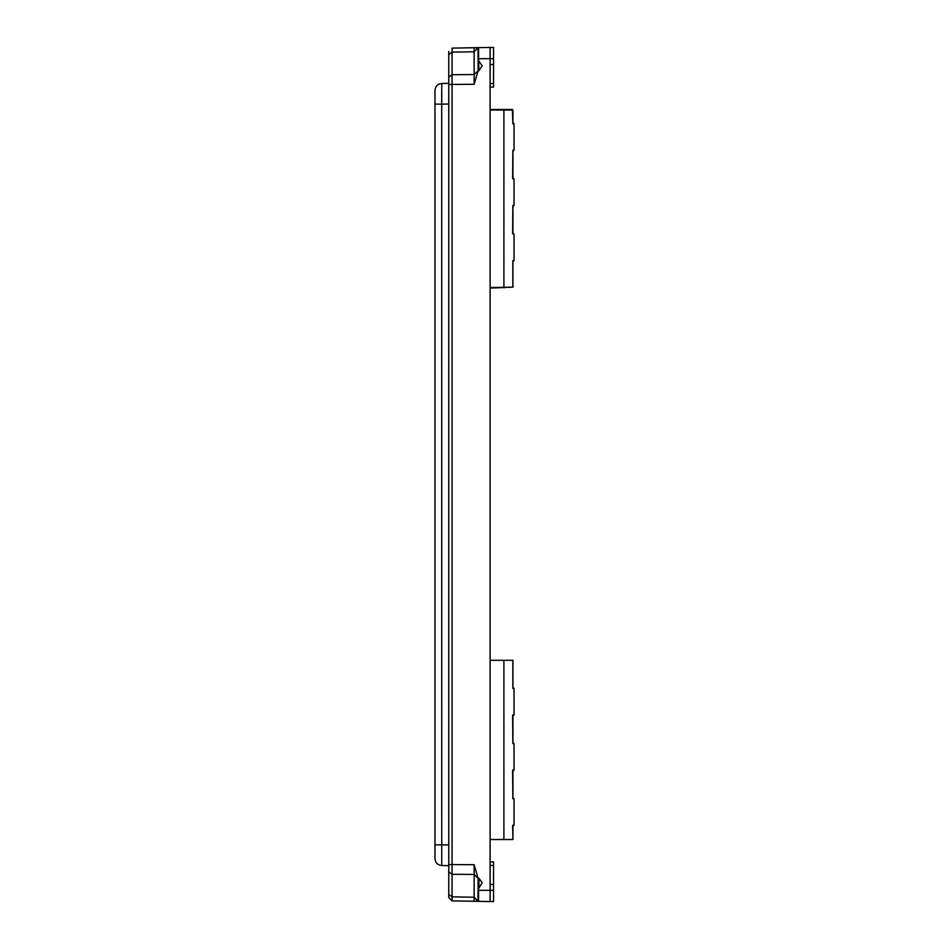 <?xml version="1.0" encoding="UTF-8"?>
<svg xmlns="http://www.w3.org/2000/svg" width="949" height="949" viewBox="0 0 949 949"><rect width="100%" height="100%" fill="white"/><g stroke="black" fill="none" stroke-linecap="round" stroke-linejoin="round"><path stroke-width="1.42" d="M448.758 83.346L441.748 83.465C437.619 83.939 435.366 86.229 434.974 90.357C435.366 86.229 437.619 83.939 441.748 83.465C437.619 83.939 435.366 86.229 434.974 90.357C435.366 86.229 437.619 83.939 441.748 83.465L441.748 104.141L434.974 104.141L434.974 90.357L434.974 858.643C435.366 862.771 437.619 865.061 441.748 865.535C437.619 865.061 435.366 862.771 434.974 858.643M434.974 856.639L434.974 844.859L441.748 844.859L441.748 865.535L448.758 865.654M448.758 844.978L441.748 844.859L441.7 93.844M478.094 60.724L478.106 70.748L474.132 84.295L474.132 51.768L452.068 52.148L448.758 54.532L448.758 51.483L448.758 897.517L452.068 900.886L452.068 48.114L478.106 47.664M478.106 901.336L474.132 901.265L474.132 864.705L478.035 878.24L478.925 878.24L482.175 882.784L478.035 889.498L478.581 890.269L490.111 890.352L490.111 58.648L478.581 58.731L478.581 47.652L474.132 47.735L474.132 51.768L478.035 47.818M478.581 47.652L490.111 47.45L490.111 58.648L493.563 58.648L493.563 87.094L490.111 87.094M478.035 889.498L478.035 901.336L452.068 900.886L448.758 897.517L452.068 900.886M490.111 884.468L493.563 884.468L493.563 890.352L490.111 890.352L490.111 901.55L478.035 901.336M478.925 61.175L482.175 65.825L478.925 70.76L478.581 58.731M478.106 70.748L478.925 70.76M513.48 150.844L514.026 150.286L512.863 150.286L512.614 178.412L513.48 178.412M513.48 205.98L514.026 205.435L512.863 205.435L512.614 233.561L513.48 233.561M512.614 715.439L512.863 743.565L514.026 743.565L513.48 743.02M512.614 770.588L512.863 798.714L514.026 798.714L513.48 798.156M512.614 825.725L512.934 839.509L512.934 825.428M493.563 58.648L493.563 47.45L490.111 47.45M512.934 688.179L512.934 660.302L490.111 660.302M490.111 901.55L493.563 901.55L493.563 890.352M490.111 64.532L493.563 64.532M478.035 70.76L474.132 74.544L452.068 74.71L448.758 77.083M493.563 884.468L493.563 861.906L490.111 861.906M490.111 287.547L512.863 287.156L490.111 288.105M503.907 287.855L503.895 109.491L490.111 109.491L512.377 109.491L512.863 123.821L514.026 123.821L513.48 123.275M512.863 839.509L490.111 839.509M478.035 47.664L478.035 59.502M512.934 287.156L512.934 260.821M448.758 104.022L441.748 104.141M478.035 901.182L474.132 897.232L452.068 896.852L448.758 894.468M478.035 878.406L474.132 874.456L452.068 874.29L448.758 871.917M474.132 864.705L448.758 864.551M474.132 84.295L448.758 84.449M478.925 887.825L478.925 878.24M478.581 890.269L478.581 901.348M513.48 261.129L514.026 260.572L512.863 260.572L512.863 287.156M513.48 715.439L514.026 714.894L512.863 714.894M513.48 770.588L514.026 770.03L512.863 770.03M513.48 825.725L514.026 825.179L512.863 825.179M512.863 660.302L512.863 688.428L514.026 688.428L513.48 687.871M503.895 839.509L503.895 660.302M490.111 865.441L493.563 865.441M490.111 83.559L493.563 83.559M512.863 110.037L490.111 110.037M478.094 888.276L478.094 878.406M512.934 178.72L512.934 150.535M512.934 233.857L512.934 205.684M512.934 123.572L512.934 110.037M512.934 743.316L512.934 715.143M512.934 798.465L512.934 770.28M514.026 260.572L514.026 234.106M514.026 205.435L514.026 178.97M514.026 150.286L514.026 123.821M514.026 825.179L514.026 798.714M514.026 770.03L514.026 743.565M514.026 714.894L514.026 688.428"/></g></svg>
